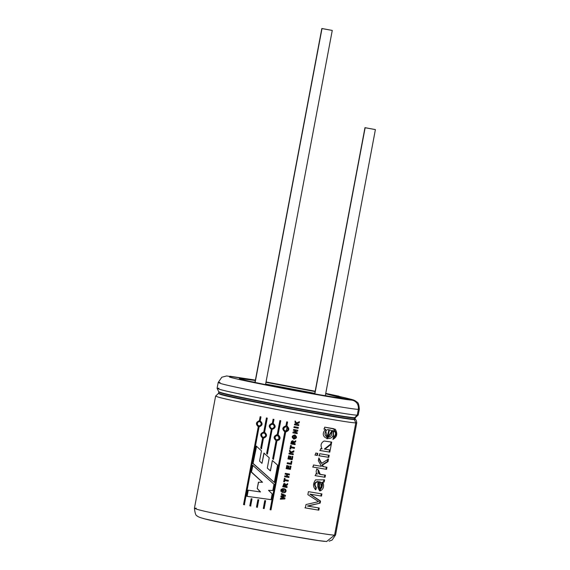 <?xml version="1.0" encoding="UTF-8"?>
<svg xmlns="http://www.w3.org/2000/svg" width="570" height="570" viewBox="0 0 570 570"><rect width="100%" height="100%" fill="white"/><g stroke="black" fill="none" stroke-linecap="round" stroke-linejoin="round"><path stroke-width="0.85" d="M308.897 392.908L271.263 385.79L308.897 392.908M269.296 385.398L310.864 393.257L269.296 385.398M284.423 388.37L295.702 390.5L284.423 388.37M314.704 393.713L265.556 384.429L314.704 393.713M265.57 384.365L314.718 393.649L265.57 384.365M325.712 395.787L325.306 395.701L325.712 395.787M314.754 393.464L265.606 384.18L314.754 393.464M254.961 382.406L254.555 382.342L254.961 382.406M253.18 382.043L254.975 382.335L253.18 382.043M265.613 384.116L314.761 393.407L265.613 384.116M325.32 395.623L327.102 396.015L325.32 395.623M365.149 127.737L375.402 129.597L365.149 127.737L314.847 393.955L365.149 127.737L375.402 129.597L364.978 127.666L314.668 393.92M375.402 129.597L325.306 395.722M322.007 28.571L332.26 30.431L322.007 28.571L255.132 382.47L322.007 28.571L332.26 30.431L321.836 28.5L254.954 382.427M332.26 30.431L265.52 384.636M334.59 535.066L335.566 534.945L334.59 535.066M329.082 541.201L332.139 540.032L335.566 534.945L356.77 422.719L355.794 422.84L356.77 422.719C356.35 420.254 355.815 419.149 355.174 419.42L354.554 419.712L355.203 419.434L355.067 418.993L354.134 419.114L355.067 418.993L355.288 417.831L354.355 417.953L355.58 417.468M355.794 422.869C352.609 423.068 330.308 419.378 288.897 411.804C246.924 403.717 223.269 398.772 217.918 396.976L215.631 396.05L217.918 396.976C223.269 398.772 246.924 403.717 288.897 411.804C330.308 419.378 352.609 423.068 355.794 422.869L354.127 419.142L354.348 417.981L357.255 415.138L358.352 409.324C358.751 404.558 356.699 401.48 352.189 400.097L340.511 397.832C338.209 397.981 322.107 395.316 292.196 389.844C261.887 384.002 244.794 380.432 240.932 379.136C244.794 380.432 261.887 384.002 292.196 389.844C322.107 395.316 338.209 397.981 340.511 397.832L352.189 400.097C349.36 400.275 329.503 396.991 292.638 390.251C255.267 383.047 234.206 378.644 229.439 377.041C234.206 378.644 255.267 383.047 292.638 390.251C329.503 396.991 349.36 400.275 352.189 400.097C356.699 401.48 358.751 404.558 358.352 409.324C355.167 409.524 332.873 405.833 291.455 398.259C249.489 390.172 225.827 385.227 220.476 383.432C225.827 385.227 249.489 390.172 291.455 398.259C332.873 405.833 355.167 409.524 358.352 409.324L357.255 415.138C354.07 415.338 331.769 411.647 290.358 404.08C248.385 395.986 224.73 391.049 219.379 389.246C224.73 391.049 248.385 395.986 290.358 404.08C331.769 411.647 354.07 415.338 357.255 415.138L354.661 417.675C351.576 417.86 329.93 414.283 289.731 406.937C248.99 399.086 226.019 394.283 220.825 392.538C226.019 394.283 248.99 399.086 289.731 406.937C329.93 414.283 351.576 417.86 354.661 417.675L354.348 417.981C351.27 418.173 329.702 414.604 289.653 407.286C249.061 399.463 226.176 394.675 221.003 392.937C226.176 394.675 249.061 399.463 289.653 407.286C329.702 414.604 351.27 418.173 354.348 417.981L354.127 419.142C351.049 419.335 329.481 415.765 289.432 408.441C248.841 400.625 225.962 395.837 220.782 394.098C225.962 395.837 248.841 400.625 289.432 408.441C329.481 415.765 351.049 419.335 354.127 419.142L354.312 419.549C351.22 419.741 329.574 416.164 289.375 408.811C248.634 400.959 225.663 396.157 220.476 394.411C225.663 396.157 248.634 400.959 289.375 408.811C329.574 416.164 351.22 419.741 354.312 419.549L355.794 422.869L334.583 535.095L355.794 422.869M218.723 391.775L221.003 392.937L218.794 392.046L218.574 393.207L220.782 394.098L218.574 393.207L220.476 394.411L218.417 393.428L215.631 396.05L194.427 508.276L196.714 509.202C202.058 511.005 225.72 515.95 267.693 524.037C309.104 531.611 331.405 535.294 334.583 535.095C331.405 535.294 309.104 531.611 267.693 524.037C225.72 515.95 202.058 511.005 196.714 509.202L194.427 508.276L196.272 508.198M267.294 468.12L270.38 470.834L272.332 460.489L277.618 465.141L274.355 482.434L253.016 463.56L256.315 446.118L261.473 450.841L259.535 461.101L261.979 463.367L263.924 453.072L269.247 457.781L267.294 468.12L269.247 457.781L263.924 453.072L261.979 463.367L264.095 453.086L261.979 463.367L259.535 461.101L261.473 450.841L256.315 446.118L253.016 463.56L256.593 446.146L253.016 463.56L274.355 482.434L253.294 463.595L274.355 482.434L277.618 465.141L272.332 460.489L270.437 470.82L272.389 460.482L270.437 470.82L267.294 468.12M263.276 508.426L264.751 500.61L265.641 500.731L264.152 508.597L263.276 508.426L264.808 500.595L263.276 508.426L264.152 508.597L265.641 500.731L264.751 500.61L263.276 508.426M256.486 507.129L257.897 499.662L258.773 499.783L257.355 507.293L256.486 507.129L258.039 499.662L256.486 507.129L257.355 507.293L258.773 499.783L257.897 499.662L256.486 507.129M250.658 505.996L249.81 505.825L251.149 498.722L252.011 498.843L250.658 505.996L252.011 498.843L251.149 498.722L249.81 505.825L251.377 498.736L249.81 505.825L250.658 505.996M259.086 426.859L244.366 504.756L243.54 504.593L258.26 426.695C255.51 424.08 255.887 422.085 259.393 420.717L260.148 416.706L260.974 416.87L260.219 420.881C263.019 423.503 262.642 425.498 259.086 426.859C262.642 425.498 263.019 423.503 260.219 420.881L260.974 416.87L260.148 416.706L259.393 420.717L260.447 416.741L259.393 420.717C255.887 422.085 255.51 424.08 258.26 426.695L258.566 426.731C255.845 424.123 256.222 422.128 259.692 420.753C256.222 422.128 255.845 424.123 258.566 426.731L243.54 504.593L258.566 426.731L243.54 504.593L244.366 504.756L259.086 426.859M264.601 432.21C267.465 434.832 267.088 436.827 263.468 438.188L261.466 448.782L260.718 448.098L262.62 438.024C259.77 435.395 260.141 433.399 263.746 432.046L266.411 417.938L267.266 418.109L264.601 432.21L267.266 418.109L266.411 417.938L263.746 432.046L266.639 417.96L263.746 432.046C260.141 433.399 259.77 435.395 262.62 438.024L262.841 438.038C260.027 435.423 260.405 433.428 263.974 432.06C260.405 433.428 260.027 435.423 262.841 438.038L260.718 448.098L262.841 438.038L260.718 448.098L261.466 448.782L263.468 438.188C267.088 436.827 267.465 434.832 264.601 432.21M272.075 429.395C275.773 428.049 276.151 426.054 273.208 423.417L273.963 419.406L273.094 419.242L272.339 423.253C268.684 424.614 268.306 426.602 271.206 429.231C268.306 426.602 268.684 424.614 272.339 423.253L273.094 419.242L273.963 419.406L273.208 423.417C276.151 426.054 275.773 428.049 272.075 429.395L267.408 454.112L266.632 453.428L271.349 429.231C268.484 426.617 268.862 424.622 272.474 423.253L273.237 419.242L272.474 423.253C268.862 424.622 268.484 426.617 271.349 429.231L266.632 453.428L267.408 454.112L272.111 429.402M277.219 434.646C273.522 436.007 273.144 437.995 276.087 440.624L272.667 458.736L273.493 459.406L272.667 458.736L276.087 440.624C273.144 437.995 273.522 436.007 277.219 434.646L279.884 420.546L280.761 420.71L278.096 434.81C281.067 437.439 280.689 439.434 276.963 440.788L273.443 459.42L272.667 458.736L273.443 459.42L276.963 440.788L279.371 439.776L278.096 434.81L280.761 420.71L279.884 420.546L277.276 434.632L279.941 420.532L277.276 434.632L276.614 434.696M284.822 431.825C281.872 429.203 282.25 427.215 285.955 425.847L286.71 421.836L287.594 422L286.831 426.011C289.802 428.633 289.425 430.628 285.705 431.989L270.985 509.886L270.109 509.723L284.793 431.796L270.109 509.723L270.985 509.886L270.073 509.694L270.985 509.886L285.663 431.96L270.942 509.858L285.663 431.96L287.515 426.36L286.796 425.982L287.594 422L286.71 421.836L285.955 425.847L282.777 428.512L284.822 431.825M318.837 510.178L305.356 507.913L305.99 504.55L318.616 501.65L307.864 494.646L308.427 491.654L321.908 493.912L321.501 496.085L310.365 494.226L320.554 501.094L320.176 503.089L307.907 506.124L319.243 508.02L318.837 510.178L304.9 507.806L318.837 510.178L319.243 508.02L307.43 506.01L320.176 503.089L307.43 506.01L320.176 503.089L320.554 501.094L319.934 500.959L319.556 502.954L319.934 500.959L320.554 501.094L309.881 494.112L319.934 500.959L309.881 494.112L321.501 496.085L309.881 494.112L321.501 496.085L321.908 493.912L308.427 491.654L307.864 494.646L318.616 501.65L305.99 504.55L305.356 507.913L318.837 510.178M316.421 487.728L315.801 489.765C312.873 487.115 312.788 483.816 315.545 479.862L324.565 479.855L324.159 482.013L322.955 482.277C324.344 486.474 323.439 489.338 320.233 490.87C317.896 489.103 317.205 486.025 318.16 481.622C314.754 482.555 314.17 484.593 316.421 487.728C314.17 484.593 314.754 482.555 318.16 481.622L317.611 481.5C314.234 482.448 313.657 484.479 315.887 487.607L316.421 487.728L315.887 487.607L315.267 489.644L315.887 487.607C313.657 484.479 314.234 482.448 317.611 481.5L318.16 481.622L319.984 490.834L322.955 482.277L322.349 482.142L324.159 482.013L322.349 482.142L324.159 482.013L324.565 479.855L315.545 479.862C312.788 483.816 312.873 487.115 315.801 489.765L316.421 487.728M318.003 469.986L316.585 468.996L318.523 470.107C316.222 475.522 323.297 474.447 325.442 475.209L325.05 477.29L315.509 475.701L315.865 473.82L317.397 474.076C315.851 472.687 315.744 471.034 317.091 469.117C315.744 471.034 315.851 472.687 317.397 474.076L315.865 473.82L315.509 475.701L325.05 477.29L315.011 475.587L325.05 477.29L325.442 475.209L320.205 474.333L318.523 470.107L318.003 469.986L320.048 474.29M321.444 466.346L318.352 460.681L318.865 457.952L321.68 463.325L328.491 459.064L328.007 461.65L322.535 465.027L323.34 466.659L326.945 467.25L326.553 469.338L313.072 467.079L313.464 464.985L321.444 466.346L313.464 464.985L313.072 467.079L326.553 469.338L312.617 466.973L326.553 469.338L326.945 467.25L322.77 466.531L323.34 466.659L322.535 465.027L321.979 464.899L322.77 466.531L321.979 464.899L322.535 465.027L328.007 461.65L327.387 461.515L321.979 464.899L327.387 461.515L328.007 461.65L328.491 459.064L321.68 463.325L321.131 463.203L321.68 463.325L318.865 457.952L318.352 460.681L321.444 466.346M319.271 455.793L319.67 453.706L329.204 455.295L328.812 457.382L319.271 455.793L328.812 457.382L329.204 455.295L319.67 453.706L319.271 455.793M317.369 455.473L315.331 455.117L315.723 453.029L317.768 453.378L317.369 455.473L314.882 455.01L317.369 455.473L317.768 453.378L315.723 453.029L315.331 455.117L317.369 455.473M330.693 444.03L331.084 441.942L330.693 444.03L331.312 444.165L331.704 442.078L324.116 441.016C320.939 442.805 320.247 445.434 322.057 448.911C320.247 445.434 320.939 442.805 324.116 441.016L331.704 442.078L329.802 452.138L320.262 450.549L320.618 448.661L322.057 448.911L320.618 448.661L320.262 450.549L329.802 452.138L319.763 450.435L329.802 452.138L330.201 450.043L324.943 449.174L331.312 444.165L330.693 444.03L324.387 449.053M332.951 439.363L333.528 437.347C336.471 434.055 336.186 431.825 332.673 430.642C337.027 443.161 316.557 439.171 325.57 429.26L324.323 429.053L324.679 427.165L335.288 429.239C337.839 433.727 337.055 437.105 332.951 439.363L336.756 433.955L333.764 428.704L324.679 427.165L324.323 429.053L325.57 429.26L323.824 428.939L325.57 429.26L327.216 438.822L332.673 430.642L332.068 430.514L333.493 430.799L333.528 437.347L332.951 439.363M282.029 496.598L284.993 498.009L284.815 498.95L280.44 499.178L280.611 498.294L283.611 498.201L280.875 496.897L281.067 495.857L284.138 495.658L281.331 494.475L281.495 493.613L285.485 495.401L285.306 496.335L281.886 496.541L284.815 497.952L284.637 498.893L280.312 499.128L284.815 498.95L284.993 498.009L281.886 496.541L285.306 496.335L281.886 496.541L285.306 496.335L285.485 495.401L285.128 496.278L285.485 495.401L281.495 493.613L281.331 494.475L284.138 495.658L281.067 495.857L280.875 496.897L283.611 498.201L280.611 498.294L280.44 499.178L284.815 498.95L284.993 498.009L282.029 496.598M282.421 488.704C288.007 487.956 286.667 494.774 281.78 492.088L281.943 491.233L285.014 491.739L285.556 491.326L285.271 490.15L282.257 489.566L282.421 488.704L282.257 489.566L285.271 490.15L285.656 490.984L285.014 491.739L281.943 491.233L281.78 492.088L283.304 488.861M281.537 491.262L280.846 491.133L280.974 490.435L281.673 490.563L281.537 491.262L280.732 491.091L281.537 491.262L281.673 490.563L280.974 490.435L280.846 491.133L281.537 491.262M281.772 490.008L281.081 489.879L281.217 489.181L281.908 489.309L281.772 490.008L280.967 489.837L281.772 490.008L281.908 489.309L281.217 489.181L281.081 489.879L281.772 490.008M282.791 486.737L283.817 483.624L285.036 483.638L285.584 484.814L287.7 483.695L287.508 484.721L285.663 485.604L285.399 486.331L287.137 486.652L286.981 487.507L282.791 486.737L286.981 487.507L287.137 486.652L285.242 486.274L287.508 484.721L285.513 485.54L285.242 486.274L285.513 485.54L287.508 484.721L287.7 483.695L285.584 484.814L285.036 483.638L283.817 483.624L282.791 486.737M288.171 481.194L284.694 480.56L284.459 481.814L283.746 481.686L284.387 478.308L285.1 478.444L284.858 479.698L288.334 480.339L288.171 481.194L284.558 480.51L284.323 481.764L283.618 481.636L284.459 481.814L284.558 480.51L288.171 481.194L288.334 480.339L284.722 479.648L285.1 478.444L284.387 478.308L283.746 481.686L284.459 481.814L284.694 480.56L288.171 481.194M288.876 477.475L284.687 476.705L284.85 475.843L286.503 476.149L286.824 474.468L285.171 474.169L285.328 473.307L289.517 474.076L289.353 474.938L287.529 474.603L287.216 476.278L289.04 476.613L288.876 477.475L284.558 476.655L288.876 477.475L289.04 476.613L287.052 476.228L287.373 474.546L287.052 476.228L287.373 474.546L289.353 474.938L287.373 474.546L289.353 474.938L289.517 474.076L285.328 473.307L285.171 474.169L286.824 474.468L285.036 474.119L286.824 474.468L286.503 476.149L284.85 475.843L284.687 476.705L288.876 477.475M290.394 469.409L286.211 468.64L286.81 465.498L287.515 465.633L287.088 467.92L288.007 468.084L288.413 465.961L289.118 466.089L288.719 468.219L289.852 468.426L290.301 466.06L291.006 466.189L290.394 469.409L286.083 468.597L290.394 469.409L291.006 466.189L290.301 466.06L289.852 468.426L288.555 468.162L289.118 466.089L288.413 465.961L288.007 468.084L286.945 467.87L287.515 465.633L286.81 465.498L286.211 468.64L290.394 469.409M291.911 461.386L291.348 464.372L287.202 463.609L287.365 462.747L290.807 463.382L291.213 461.258L291.911 461.386L291.213 461.258L290.807 463.382L287.365 462.747L287.202 463.609L291.348 464.372L287.073 463.56L291.348 464.372L291.911 461.386M292.232 459.705L288.049 458.935L288.641 455.793L289.353 455.922L288.919 458.209L289.845 458.38L290.244 456.257L290.957 456.385L290.55 458.508L291.69 458.722L292.139 456.356L292.838 456.484L292.232 459.705L287.914 458.886L292.232 459.705L292.838 456.484L292.139 456.356L291.69 458.722L290.394 458.458L290.957 456.385L290.244 456.257L289.845 458.38L288.783 458.159L289.353 455.922L288.641 455.793L288.049 458.935L292.232 459.705M291.512 452.772L292.082 453.592L293.343 453.827L293.18 454.682L288.997 453.912L289.161 453.057L291.014 453.399L289.489 451.319L289.703 450.165L291.028 452.067L293.906 450.856L293.692 451.967L291.356 452.723L292.082 453.592L291.356 452.723L293.692 451.967L291.356 452.723L293.692 451.967L293.906 450.856L291.028 452.067L289.703 450.165L289.489 451.319L291.014 453.399L289.161 453.057L288.997 453.912L293.18 454.682L288.869 453.87L293.18 454.682L293.343 453.827L292.082 453.592L291.512 452.772M290.899 447.735L290.657 448.996L289.952 448.861L290.586 445.491L291.298 445.619L291.063 446.88L294.533 447.514L294.369 448.376L290.757 447.685L290.522 448.946L289.824 448.818L290.657 448.996L290.757 447.685L294.369 448.376L294.533 447.514L290.921 446.83L291.298 445.619L290.586 445.491L289.952 448.861L290.657 448.996L290.899 447.735M295.075 444.65L290.892 443.88C291.249 440.745 292.175 440.104 293.678 441.957L295.794 440.838L295.602 441.864L293.571 443.089L293.5 443.474L295.239 443.788L295.075 444.65L290.764 443.83L295.075 444.65L295.239 443.788L293.336 443.417L295.602 441.864L293.607 442.683L293.336 443.417L293.607 442.683L295.602 441.864L295.794 440.838L293.678 441.957L292.93 440.688L290.892 443.88L295.075 444.65M293.992 439.099C291.391 437.233 291.641 435.858 294.726 434.967C297.305 436.834 297.055 438.209 293.992 439.099L295.174 435.081L293.514 438.971L293.992 439.099M293.137 432.01L296.265 430.785L293.464 430.272L293.614 429.474L297.796 430.243L297.633 431.105L294.583 432.317L297.312 432.815L297.162 433.613L292.98 432.844L293.137 432.01L292.98 432.844L297.162 433.613L292.845 432.794L297.162 433.613L297.312 432.815L294.434 432.267L297.633 431.105L294.434 432.267L297.633 431.105L297.796 430.243L293.614 429.474L293.464 430.272L296.265 430.785L293.336 430.222L296.265 430.785L293.137 432.01M298.167 428.291L293.985 427.521L294.141 426.666L298.331 427.436L298.167 428.291L293.849 427.479L298.167 428.291L298.331 427.436L294.141 426.666L293.985 427.521L298.167 428.291M297.02 423.645L297.583 424.465L298.844 424.7L298.687 425.555L294.498 424.785L294.661 423.93L296.514 424.272L294.989 422.192L295.21 421.038L296.528 422.94L299.407 421.729L299.2 422.833L296.863 423.596L297.583 424.465L296.863 423.596L299.2 422.833L296.863 423.596L299.2 422.833L299.407 421.729L296.528 422.94L295.21 421.038L294.989 422.192L296.514 424.272L294.661 423.93L294.498 424.785L298.687 425.555L294.369 424.736L298.687 425.555L298.844 424.7L297.583 424.465L297.02 423.645M271.099 499.669L272.189 493.898L268.513 490.335L272.189 493.898L271.099 499.669L246.831 496.306L247.986 490.157L260.412 491.967L257.22 488.554L258.424 482.184L262.392 482.256L251.384 472.181L252.688 465.284L274.013 484.236L272.823 490.528L268.513 490.335L272.823 490.528L268.548 490.314L272.823 490.528L274.013 484.236L252.688 465.284L251.384 472.181L252.973 465.32L251.384 472.181L262.521 482.256L251.669 472.209L262.521 482.256L258.424 482.184L261.594 482.241L258.424 482.184L257.22 488.554L258.595 482.192L257.22 488.554L260.54 491.967L257.398 488.561L260.54 491.967L247.986 490.157L246.831 496.306M202.749 518.315C207.509 519.918 228.577 524.315 265.941 531.518C302.812 538.258 322.663 541.543 325.498 541.365C322.663 541.543 302.812 538.258 265.941 531.518C228.577 524.315 207.509 519.918 202.749 518.315M194.427 508.276C195.004 513.428 195.93 515.971 197.199 515.907C197.526 516.627 199.999 517.61 204.616 518.85L233.558 525.198L285.399 535.095L318.801 540.624L326.639 541.5L334.583 535.095L326.617 541.5M251.855 381.757L254.989 382.256L251.855 381.757M265.627 384.059L314.775 393.343L265.627 384.059M325.335 395.551L328.441 396.228L325.335 395.551M339.563 397.767L339.663 397.261L325.669 393.784L338.772 396.171L325.741 393.386L339.015 396.214L329.588 394.825L339.663 397.261L339.563 397.767M315.11 391.583L265.962 382.292L315.11 391.583M255.324 380.496L239.279 378.466L240.932 379.136L240.455 378.402L255.324 380.496M340.475 398.01C341.815 398.059 341.544 397.81 339.663 397.261C341.544 397.81 341.815 398.059 340.475 398.01M315.174 391.234L266.026 381.943M255.396 380.097L229.945 376.228L229.439 377.041L229.945 376.228L255.396 380.097L226.646 375.965L221.801 377.233L218.189 382.506L220.476 383.432L218.189 382.506L220.048 382.427M218.189 382.506L217.092 388.32L219.379 389.246L217.092 388.32L218.937 388.241M218.773 391.804L220.825 392.538L218.773 391.804L217.092 388.32M352.16 400.275C355.238 400.339 350.764 399.029 338.737 396.349L329.588 394.825L338.737 396.349C350.764 399.029 355.238 400.339 352.16 400.275M358.359 409.296L359.328 409.174L358.359 409.296M339.214 396.449L338.737 396.349M357.255 415.11L358.231 414.989L357.255 415.11M271.078 499.641L247.109 496.335L248.271 490.193L247.109 496.335L271.078 499.641L272.168 493.869L271.078 499.641M273.999 484.208L272.809 490.499L273.999 484.208M299.229 421.672L299.015 422.776L299.229 421.672M295.075 420.995L296.379 422.89L295.075 420.995M298.666 424.643L298.502 425.498L298.666 424.643M298.146 427.379L297.982 428.234L298.146 427.379M297.618 430.186L297.454 431.048L297.618 430.186M297.127 432.758L296.977 433.556L297.127 432.758M293.807 438.123L292.916 437.297L293.172 436.193L294.569 435.858L295.737 436.599L295.616 437.753L294.597 438.245L295.787 437.347L295.538 436.314L294.569 435.858L295.224 436.078M295.053 436.022L293.75 435.779L292.873 436.385L292.894 437.532L293.978 438.152M293.835 439.043L295.082 435.053M293.507 438.017L292.759 437.19L292.873 436.385M293.073 436.1L294.412 435.808M294.569 435.858L292.987 436.492L293.358 437.91M295.616 440.781L295.424 441.8L295.616 440.781M292.866 441.629L292.83 443.346L291.762 443.154L292.538 441.493L293.016 441.85L292.83 443.346L291.626 443.104L292.04 441.8L292.709 441.558L292.011 441.6L291.626 443.104L292.011 441.6M295.053 443.731L294.897 444.593L295.053 443.731M293.522 441.907L292.859 440.66M292.139 441.508L292.538 441.493M294.191 448.319L290.757 447.685L294.191 448.319L294.355 447.457L294.191 448.319M291.163 445.569L290.921 446.83L291.163 445.569M293.721 450.799L293.514 451.91L293.721 450.799M289.574 450.115L290.878 452.017L289.574 450.115M293.158 453.77L292.994 454.625L293.158 453.77M290.793 456.328L290.394 458.458L290.793 456.328M289.211 455.872L288.783 458.159L289.211 455.872M292.659 456.428L292.047 459.648L292.659 456.428M291.733 461.33L291.17 464.315L291.733 461.33M288.962 466.039L288.555 468.162L288.962 466.039M287.38 465.583L286.945 467.87L287.38 465.583M290.821 466.132L290.216 469.352L290.821 466.132M289.332 474.019L289.168 474.881L289.332 474.019M288.855 476.556L288.691 477.411L288.855 476.556M284.957 478.394L284.722 479.648L284.957 478.394M288.149 480.282L287.985 481.137L288.149 480.282M286.796 487.45L282.663 486.687L286.796 487.45L286.959 486.588L286.796 487.45M287.515 483.638L287.323 484.664L287.515 483.638M284.886 483.581L285.42 484.764L284.572 483.46M284.58 484.4L283.945 484.757L283.668 486.011L284.729 486.203L283.525 485.961L284.58 484.4L284.729 486.203L284.751 484.472M284.516 484.379L283.525 485.961L284.537 484.393M281.78 489.267L281.651 489.965L281.78 489.267M281.544 490.521L281.416 491.219L281.544 490.521M285.121 490.107L283.511 489.772M281.787 492.067L285.37 489.274M281.366 493.563L285.306 495.337L281.366 493.563M327.807 436.705L329.481 429.958L327.807 436.705C331.897 438.651 333.856 429.666 329.239 429.915C324.929 428.006 322.983 436.926 327.807 436.705M329.481 429.965L328.911 429.837L327.244 436.577M332.987 439.242L336.115 433.563L333.45 428.64M326.931 438.75L332.068 430.514M329.581 449.915L329.182 452.003L329.581 449.915M317.291 453.271L316.892 455.359L317.291 453.271M328.192 457.247L318.772 455.679L328.192 457.247L328.584 455.159L328.192 457.247M327.871 458.928L327.387 461.515L327.871 458.928M318.751 458.565L321.131 463.203L318.751 458.565M326.325 467.115L325.933 469.21L326.325 467.115M324.822 475.081L324.43 477.154L324.822 475.081M323.945 479.719L323.539 481.878L323.945 479.719M320.297 481.978L318.879 481.7L320.29 481.978L321.58 488.127L320.504 488.597L319.478 487.692L319.442 481.821L318.879 481.7L318.78 486.816L319.136 488.02L319.913 488.469M320.504 488.597L321.58 488.127C323.183 484.507 322.47 482.405 319.442 481.821L319.357 486.937L320.055 488.454M319.677 490.742L322.349 482.142M319.471 488.326L318.78 486.816L318.879 481.7M321.288 493.784L320.882 495.95L321.288 493.784M318.623 507.884L318.217 510.043L318.623 507.884M287.551 421.971L286.796 425.982L287.551 421.971M285.036 426.852L286.197 426.745L287.415 427.45L285.755 426.709L283.931 427.806L283.889 429.923L285.42 431.062L283.889 429.923L283.953 427.814L285.784 426.738L287.48 427.5L287.907 429.566L286.375 431.027L285.42 431.062L287.045 430.721L287.907 429.566L287.857 428.127L286.917 427.03L287.48 427.5M283.889 429.923L283.668 429.224L283.889 429.923M282.784 428.498L284.793 431.796M285.663 431.96L287.48 426.339M283.661 429.224L283.675 428.49L283.668 429.224M283.931 427.806L284.409 427.236M286.917 427.03L285.057 426.88L283.689 428.49M279.364 439.776L277.013 440.774L279.421 439.719M276.322 435.68L277.048 435.537L275.695 436.05L274.932 438.017L276.208 439.712L274.932 438.017L275.695 436.05L277.497 435.58L279.122 436.926L278.837 439.021L276.685 439.862L277.64 439.826M278.345 439.506L277.676 439.812L278.873 438.986L279.143 436.884L278.217 435.815L276.386 435.665M272.724 458.722L276.144 440.61L272.724 458.722M277.276 434.632C273.614 436 273.237 437.995 276.144 440.61M277.547 435.566L278.766 436.271M279.143 436.884L278.873 438.986M278.31 439.527L279.172 438.373L279.122 436.926L278.181 435.829L277.048 435.537M266.774 453.435L271.349 429.231L266.774 453.435L267.537 454.112L266.774 453.435M272.168 424.144L270.358 425.213L270.073 426.624L270.721 427.906L271.805 428.469L270.721 427.906L270.073 426.624L270.358 425.213L271.448 424.287L273.294 424.436L274.37 426.26L273.408 428.134L272.018 428.498M272.154 428.498L273.529 428.127L274.384 426.951L274.327 425.512L272.745 424.187M273.408 424.436L274.327 425.512M274.384 426.951L273.529 428.127M272.745 428.433L273.935 427.628L274.37 426.26L273.849 424.907L272.61 424.18M261.68 448.797L260.939 448.113L261.68 448.797M263.575 432.936L262.264 433.449L261.544 434.689L262.15 436.698L263.205 437.261L262.15 436.698L261.516 435.416L261.801 434.012L262.877 433.079L264.68 433.228L265.734 435.053L265.307 436.421L263.418 437.29M263.425 437.276L264.993 436.934L265.834 435.758L265.413 433.699L264.017 432.965M263.632 437.304L264.338 437.24L263.632 437.304M265.413 433.699L263.803 432.958M265.777 434.311L265.506 436.421M264.993 436.934L264.338 437.24M264.131 437.226L265.307 436.421L265.734 435.053L265.221 433.699L264.01 432.972M244.658 504.785L243.846 504.628L244.658 504.785M258.837 425.933L257.811 425.377L257.205 424.094L257.939 422.128L259.222 421.608L260.291 421.9L261.309 423.717L260.882 425.085L259.735 425.897L257.811 425.377L257.234 423.368L257.939 422.128L259.222 421.608M259.336 425.99L260.661 425.619L261.58 423.717L261.089 422.384L259.528 421.643M259.941 421.679L261.089 422.384M261.488 424.436L261.167 425.099M260.661 425.619L260.02 425.925M259.044 425.961L260.376 425.591L261.309 423.717L260.818 422.363L259.642 421.643M250.871 506.01L250.031 505.847L250.871 506.01M257.49 507.293L256.628 507.129L257.49 507.293M264.202 508.582L263.333 508.419L264.202 508.582M277.604 465.12L274.334 482.405L277.604 465.12M339.015 396.214L325.748 393.386M355.545 417.475L358.231 414.989L359.328 409.174C358.665 400.824 356.991 402.812 355.815 401.123C353.037 400.076 358.366 400.845 338.979 396.392M333.82 428.718L333.201 428.583M327.501 436.641L326.952 436.52M332.951 430.678L333.571 430.813M324.829 449.146L324.287 449.025M320.205 474.333L319.656 474.212M319.385 490.706L319.969 490.834M319.777 488.454L320.368 488.583"/></g></svg>
